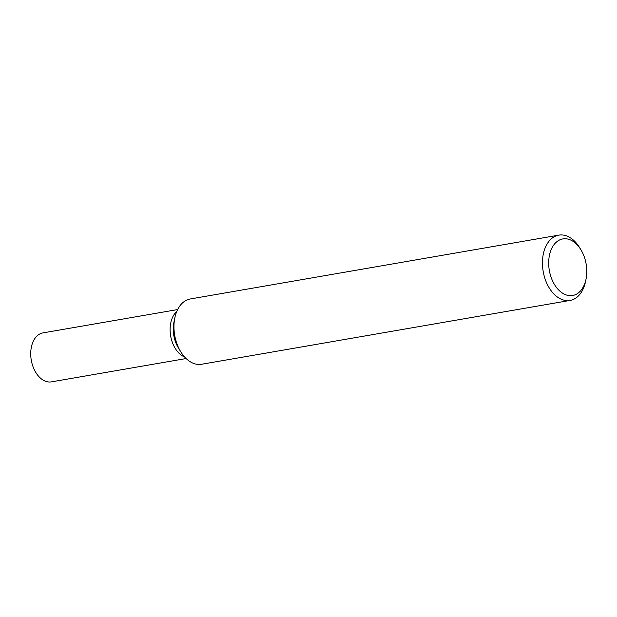 <?xml version="1.0" encoding="UTF-8"?>
<svg xmlns="http://www.w3.org/2000/svg" width="617" height="617" viewBox="0 0 617 617"><rect width="100%" height="100%" fill="white"/><g stroke="black" fill="none" stroke-linecap="round" stroke-linejoin="round"><path stroke-width="0.93" d="M580.99 249.9L579.725 247.81A33.133 21.564 80.2 0 0 575.191 241.81A33.133 21.564 80.2 0 0 558.778 235.139A33.133 21.564 80.2 0 0 542.621 258.909A33.133 21.564 80.2 0 0 553.673 293.754A33.133 21.564 80.2 0 0 570.085 300.425A33.133 21.564 80.2 0 0 585.556 281.445L586.042 279.054A28.714 18.687 -99.8 0 1 558.416 289.72A28.714 18.687 -99.8 0 1 551.12 249.769A28.714 18.687 -99.8 0 1 577.057 244.702A28.714 18.687 -99.8 0 1 580.99 249.9A28.714 18.687 -99.8 0 1 586.042 279.054M570.085 300.425L201.589 364.261A33.133 21.564 -99.8 0 1 185.177 357.59A33.133 21.564 -99.8 0 1 180.634 351.59A33.133 21.564 -99.8 0 1 174.812 317.956A33.133 21.564 -99.8 0 1 190.275 298.967L558.778 235.139M174.812 317.956L173.894 322.444A24.85 16.173 80.2 0 0 178.259 347.672L180.634 351.59M178.529 352.708A24.85 16.173 80.2 0 0 184.63 356.996A24.85 16.173 80.2 0 1 178.529 352.708A24.85 16.173 80.2 0 1 176.747 311.516A24.85 16.173 80.2 0 0 178.529 352.708M174.387 320.4A24.85 16.173 80.2 0 0 179.416 349.423M177.634 309.564L42.966 332.895A24.85 16.173 80.2 0 0 30.85 350.726A24.85 16.173 80.2 0 0 39.141 376.856A24.85 16.173 80.2 0 0 51.45 381.861L186.118 358.539"/></g></svg>
